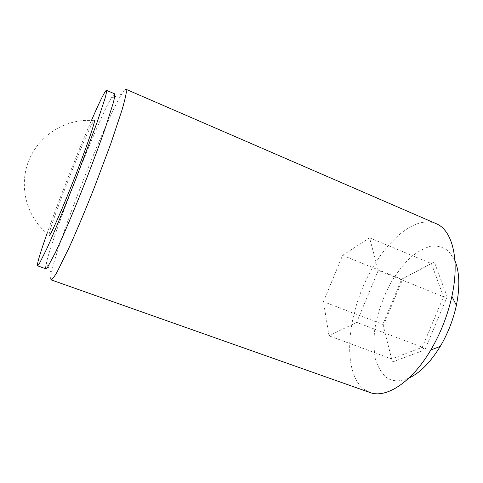 <?xml version="1.0" encoding="UTF-8"?>
<svg xmlns="http://www.w3.org/2000/svg" width="483" height="483" viewBox="0 0 483 483"><rect width="100%" height="100%" fill="white"/><g stroke="black" fill="none" stroke-linecap="round" stroke-linejoin="round"><path stroke-width="0.36" stroke-dasharray="2.42 1.81" d="M94.028 120.708C66.539 117.786 38.803 134.98 28.63 161.038C18.348 187.054 26.97 218.527 49.097 235.094C48.294 228.942 89.246 124.668 94.028 120.708L94.239 120.557M434.277 261.943L402.967 278.462L383.26 325.705L392.401 362.002L382.82 324.407L401.645 279.259L431.41 263.561L443.515 296.755L422.299 347.271L391.508 358.935L329.008 335.794L323.453 301.676L342.568 255.368L369.561 237.841L378.267 270.383L443.515 296.755L447.192 296.767L434.277 261.943L431.41 263.561L369.561 237.841M383.26 325.705L382.82 324.407L323.453 301.676M378.267 270.383L356.677 322.354L422.299 347.271L424.859 349.927L447.192 296.767M356.677 322.354L329.008 335.794M392.401 362.002L424.859 349.927M342.568 255.368L401.645 279.259L402.967 278.462M454.95 260.717L448.792 251.311C443.527 247.224 437.513 245.521 430.758 246.203C423.802 248.19 416.817 252.156 409.813 258.097C402.985 264.974 396.712 273.124 390.989 282.543C382.838 297.625 377.422 313.34 374.736 329.69C373.613 340.171 373.812 349.783 375.321 358.525C377.609 366.519 381.184 372.743 386.038 377.199C392.202 381.697 399.797 382.011 408.829 378.141M47.056 233.494C58.54 200.946 77.709 152.151 91.444 120.49M45.873 268.796C45.354 268.548 45.493 266.694 46.296 263.229C52.478 235.668 96.896 122.585 111.12 98.188L114.604 93.823M436.131 223.665L432.43 222.446C409.065 217.537 378.557 249.101 362.395 288.345C346.051 327.522 344.566 372.743 363.059 388.634L369.821 392.48M51.101 279.856C50.389 279.524 50.443 277.345 51.27 273.306C57.477 242.11 104.944 121.269 121.625 94.191C123.231 91.553 124.451 89.965 125.29 89.421M46.296 263.229L51.27 273.306M111.12 98.188L121.625 94.191"/><path stroke-width="0.72" d="M94.239 120.557C96.171 119.307 86.602 147.327 73.446 180.672C60.309 214.023 48.988 239.007 49.097 235.094M408.829 378.141C419.95 372.973 430.419 362.407 440.236 346.432C447.819 333.596 453.205 319.897 456.381 305.334C460.058 286.944 459.581 272.074 454.95 260.717M91.444 120.49C99.124 102.776 104.014 92.772 106.115 90.478L106.495 90.333C106.779 91.106 106.242 93.956 104.871 98.882L96.866 123.014L75.644 179.507C64.8 207.044 54.078 232.734 46.791 248.769L39.099 264.153L37.559 265.831C36.817 264.322 39.98 253.545 47.056 233.494M106.495 90.333L114.604 93.823C115.02 94.644 114.616 97.542 113.384 102.511L105.741 126.709C99.993 143.276 93.02 162.077 84.815 183.105C74.002 210.546 63.164 236.096 55.666 252.005L47.612 267.196L45.873 268.796L37.559 265.831M369.821 392.48C385.766 398.807 411.54 382.741 430.818 349.958C440.665 333.198 447.687 315.321 451.883 296.339C460.064 259.196 452.118 229.884 436.131 223.665L125.96 89.277L126.377 91.915C125.846 95.743 124.385 101.804 121.988 110.094L110.746 143.849L94.565 186.939C85.485 209.87 77.02 230.047 69.172 247.465L56.982 272.231C54.15 277.025 52.194 279.566 51.101 279.856L369.821 392.48M125.29 89.421L125.96 89.277M456.381 305.334L451.883 296.339M440.236 346.432L430.818 349.958"/></g></svg>
